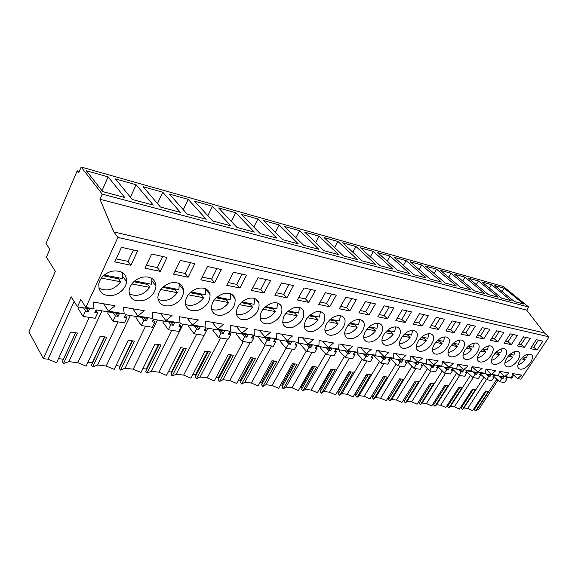 <?xml version="1.0" encoding="UTF-8"?>
<svg xmlns="http://www.w3.org/2000/svg" width="578" height="578" viewBox="0 0 578 578"><rect width="100%" height="100%" fill="white"/><g stroke="black" fill="none" stroke-linecap="round" stroke-linejoin="round"><path stroke-width="0.87" d="M497.947 380.252L478.642 409.665L477.038 409.477M81.173 167.042L503.301 286.5L528.733 307.062L526.724 310.155L544.324 332.921L113.808 231.93L99.936 199.244L102.205 194.114L81.173 167.042L78.687 172.829L77.17 170.842L46.045 243.475L49.78 249.349L46.435 257.116L55.358 271.407L28.9 331.873L43.364 358.663L48.068 359.213L56.608 362.738L70.595 332.054L77.481 333.036L63.486 363.526L68.861 361.647L77.842 362.702L86.108 366.134L100.131 336.252L106.684 337.184L92.646 366.886L97.639 365.021L118.1 321.888M512.448 374.017L517.599 378.633L520.901 379.182L549.1 336.851L544.324 332.921M294.845 364.133L281.898 387.181L283.234 388.821L297.056 364.248L292.49 363.598L278.654 388.293L272.122 385.468L265.851 384.731L286.067 348.231L294.412 349.553L296.817 345.232L294.896 344.921L296.109 342.747L312.12 345.369L310.913 347.515L309.049 347.212L306.643 351.475L314.634 352.725L317.033 348.505L315.191 348.209L316.397 346.078L331.75 348.599L330.544 350.694L328.759 350.398L326.368 354.567L334.033 355.773L336.418 351.641L334.648 351.352L335.847 349.271L350.579 351.691L349.387 353.736L347.667 353.461L345.297 357.536L352.652 358.692L355.022 354.654L353.324 354.379L354.516 352.334L368.67 354.661L367.478 356.669L365.831 356.402L363.468 360.39L370.541 361.503L372.897 357.544L371.264 357.276L372.449 355.282L386.053 357.515L384.869 359.48L383.286 359.227L380.938 363.136L387.744 364.198L390.078 360.325L388.51 360.072L389.688 358.114L402.772 360.26L401.602 362.189L400.077 361.936L397.743 365.773L404.289 366.799L406.609 362.998L405.106 362.753L406.269 360.838L418.869 362.905L417.706 364.79L416.232 364.552L413.927 368.309L420.228 369.299L422.532 365.571L421.08 365.339L422.236 363.461L434.374 365.455L433.218 367.305L431.802 367.073L429.505 370.758L435.581 371.705L437.871 368.056L436.469 367.825L437.618 365.982L449.316 367.904L448.174 369.725L446.808 369.501L444.533 373.113L450.392 374.031L452.661 370.447L451.31 370.231L452.451 368.424L463.737 370.274L462.602 372.059L461.28 371.842L459.019 375.389L464.676 376.271L466.93 372.759L465.622 372.543L466.757 370.773L477.652 372.557L476.525 374.306L475.253 374.103L473.006 377.579L478.468 378.438L480.701 374.985L479.444 374.782L480.571 373.041L491.09 374.768L489.971 376.488L488.742 376.285L486.517 379.703L491.791 380.526L494.009 377.138L492.796 376.943L493.908 375.23L504.074 376.899L502.968 378.59L501.776 378.395L499.573 381.747L504.673 382.549L506.87 379.219L505.692 379.031L506.805 377.347L511.754 378.164L513.734 375.165M486.438 379.63L467.718 408.386L463.982 407.952M473.223 389.406L461.128 408.075L462.516 409.448L463.693 408.4L483.902 377.268M460.904 406.861L461.519 407.468M450.493 406.37L454.416 406.825L459.459 409.101L472.363 389.167L475.398 389.601L462.516 409.448M459.763 387.506L447.582 406.5L448.969 407.895L450.248 406.753L470.506 375.223M447.314 405.178L447.993 405.857M436.535 404.73L440.66 405.214L445.811 407.526L458.809 387.238L461.952 387.686L448.969 407.895M445.84 385.533L433.579 404.86L434.959 406.283L436.347 405.034L456.642 373.113M433.262 403.437L433.999 404.195M422.099 403.039L426.434 403.552L431.694 405.908L444.785 385.251L448.037 385.707L434.959 406.283M431.426 383.489L419.079 403.177L420.466 404.614L421.962 403.256L442.286 370.931M418.703 401.623L419.52 402.469M407.143 401.291L411.702 401.826L417.078 404.224L430.263 383.185L433.63 383.662L420.466 404.614M416.5 381.379L404.065 401.421L405.445 402.888L407.071 401.407L427.409 368.685M403.639 399.745L404.528 400.684M391.653 399.47L396.443 400.034L401.941 402.483L415.221 381.046L418.71 381.538L405.445 402.888M401.024 379.182L388.51 399.608L389.89 401.096L391.646 399.477L411.984 366.365M388.019 397.787L388.987 398.827M384.97 376.914L372.377 397.729L373.756 399.239L375.649 397.599L380.627 398.184L386.256 400.677L399.622 378.828L403.242 379.341L389.89 401.096M371.791 395.807L372.875 396.898M368.309 374.551L355.643 395.778L357.016 397.31L359.061 395.655L364.219 396.262L369.985 398.806L383.438 376.531L387.195 377.058L373.756 399.239M354.921 393.806L356.164 394.904M351.012 372.095L338.267 393.748L339.633 395.309L341.836 393.64L347.197 394.268L353.1 396.862L366.64 374.139L370.534 374.696L357.016 397.31M337.393 391.725L338.809 392.823M333.022 369.544L320.212 391.646L321.563 393.228L323.947 391.537L329.518 392.195L335.565 394.839L349.184 371.661L353.237 372.232L339.633 395.309M319.179 389.565L320.783 390.656M314.316 366.893L301.434 389.456L302.785 391.068L305.35 389.362L311.137 390.042L317.336 392.744L331.035 369.082L335.247 369.674L321.563 393.228M300.235 387.311L301.217 387.433L302.034 388.409M283.234 388.821L286.002 387.094L292.02 387.802L298.385 390.562L312.156 366.394L316.542 367.016L302.785 391.068M280.511 384.977L281.768 385.121L282.526 386.053M274.557 361.25L261.552 384.804L262.874 386.472L265.851 384.731M259.97 382.535L261.509 382.715L262.217 383.604M253.395 358.244L240.347 382.333L241.647 384.03L244.855 382.275L251.394 383.041L258.099 385.923L272 360.686L276.761 361.366L262.874 386.472M238.548 379.992L240.405 380.216L241.04 381.046M231.316 355.109L218.224 379.753L219.51 381.487L222.956 379.71L229.777 380.505L236.669 383.46L250.621 357.645L255.592 358.353L241.647 384.03M216.194 377.34L218.383 377.6L218.961 378.366M208.246 351.836L195.118 377.058L196.383 378.821L200.096 377.029L207.22 377.86L214.308 380.888L228.303 354.473L233.49 355.21L219.51 381.487M192.835 374.566L195.4 374.869L195.899 375.563M184.122 348.404L170.972 374.241L172.208 376.04L176.203 374.226L183.652 375.1L190.95 378.2L204.98 351.157L210.406 351.93L196.383 378.821M168.415 371.668L171.384 372.022L171.796 372.622M158.871 344.82L145.714 371.3L146.92 373.128L151.219 371.3L159.008 372.21L166.529 375.389L180.582 347.689L186.261 348.498L172.208 376.04M142.86 368.634L146.256 369.039L146.588 369.537M132.413 341.056L119.249 368.215L120.426 370.079L125.058 368.237L133.222 369.19L140.974 372.449L155.034 344.062L160.98 344.907L146.92 373.128M116.077 365.462L120.181 366.293M97.639 365.021L106.193 366.026L114.191 369.364L128.244 340.254L134.479 341.136L120.426 370.079M104.654 337.111L91.512 364.978L92.646 366.886M87.986 362.124L92.502 362.868M75.501 332.957L62.388 361.582L63.486 363.526M58.486 358.627L63.457 359.256M486.235 391.248L474.227 409.607L475.615 410.958L476.698 409.99L496.856 379.247M474.054 408.48L474.61 409.022M467.718 408.386L472.66 410.618L485.462 391.031L488.396 391.45L475.615 410.958M79.287 171.435L77.17 170.842M528.733 307.062L102.205 194.114M504.117 288.176L494.797 285.561L514.413 301.557L523.697 304.035L504.117 288.176L502.036 291.464M357.435 259.63L337.949 241.474L324.063 237.572L343.469 255.895L357.435 259.63M338.535 254.58L319.164 236.192L304.707 232.132L323.976 250.693L338.535 254.58M373.359 251.43L393.004 269.124L380.122 265.685L360.528 247.825L373.359 251.43L370.332 256.762M355.997 246.546L375.57 264.471L362.168 260.895L342.66 242.796L355.997 246.546L352.826 252.225M276.797 238.093L257.933 218.983L241.532 214.373L260.216 233.664L276.797 238.093M235.723 212.74L254.342 232.096L236.994 227.457L218.578 207.921L235.723 212.74L231.345 221.468M318.832 249.32L299.599 230.694L284.535 226.46L303.645 245.26L318.832 249.32M279.21 224.965L298.27 243.829L282.411 239.588L263.496 220.55L279.21 224.965L275.301 232.435M484.718 293.624L465.015 277.187L454.705 274.29L474.422 290.871L484.718 293.624M451.071 273.271L470.795 289.903L460.131 287.056L440.4 270.273L451.071 273.271L448.644 277.281M511.14 300.683L491.517 284.636L481.879 281.934L501.538 298.118L511.14 300.683M498.157 297.215L478.49 280.98L468.527 278.177L488.222 294.556L498.157 297.215M406.168 260.649L425.885 277.91L413.964 274.723L394.268 257.304L406.168 260.649L403.401 265.381M409.759 273.604L390.071 256.126L377.716 252.651L397.375 270.294L409.759 273.604M436.636 269.211L456.374 286.052L445.313 283.097L425.574 266.104L436.636 269.211L434.1 273.445M441.411 282.057L421.673 265.006L410.207 261.783L429.931 278.993L441.411 282.057M180.408 212.35L162.779 192.243L143.091 186.708L160.395 207.003L180.408 212.35M136.112 184.743L153.3 205.103L132.261 199.489L115.448 178.934L136.112 184.743L130.426 197.243M230.846 225.817L212.509 206.216L194.569 201.173L212.668 220.962L230.846 225.817M188.218 199.388L206.23 219.243L187.171 214.149L169.441 194.107L188.218 199.388L183.262 209.735M124.79 197.488L108.115 176.875L86.404 170.77L102.653 191.578L124.79 197.488M526.724 310.155L99.936 199.244M549.1 336.851L117.905 237.392L113.808 231.93M517.599 378.633L521.674 375.1L512.556 373.547L511.602 377.651L504.796 376.524L508.951 372.933L499.522 371.322L498.597 375.505L491.553 374.342L495.787 370.686L486.019 369.017L485.137 373.287L477.84 372.08L482.153 368.359L472.031 366.633L471.193 370.982L463.628 369.739L468.028 365.946L457.538 364.162L456.736 368.598L448.896 367.305L453.376 363.454L442.495 361.597L441.744 366.127L433.608 364.79L438.182 360.86L426.889 358.931L426.188 363.562L417.742 362.168L422.41 358.165L410.669 356.164L410.026 360.896L401.248 359.451L406.016 355.369L393.813 353.288L393.235 358.129L384.103 356.626L388.972 352.464L376.278 350.297L375.765 355.246L366.264 353.685L371.235 349.437L358.02 347.183L357.58 352.248L347.681 350.615L352.768 346.287L338.99 343.939L338.636 349.126L328.318 347.421L333.52 343.007L319.15 340.558L318.875 345.868L308.11 344.091L313.435 339.582L298.436 337.025L298.262 342.472L287.013 340.615L292.475 336.006L276.797 333.333L276.725 338.918L264.97 336.981L270.562 332.271L254.161 329.467L254.204 335.204L241.9 333.174L247.637 328.355L230.463 325.428L230.629 331.317L217.747 329.193L223.628 324.265L205.631 321.195L205.927 327.242L192.416 325.017L198.456 319.966L179.57 316.744L180.018 322.972L165.835 320.631L172.034 315.465L152.187 312.077L152.809 318.485L137.896 316.029L144.269 310.726L123.396 307.164L124.198 313.767L108.498 311.181L115.058 305.748L93.065 301.991L94.069 308.796L85.855 307.445L117.905 237.392M537.013 350.015L542.901 341.157L536.312 339.691L530.394 348.635L537.013 350.015L533.732 347.226L538.414 340.16M467.465 324.359L475.347 326.115L469.206 335.861L461.287 334.207L467.465 324.359M439.482 353.628C446.064 351.482 451.83 341.598 448.412 338.195C447.097 336.815 445.118 336.562 442.473 337.444C435.92 339.51 430.126 349.322 433.356 352.775C434.678 354.285 436.722 354.567 439.482 353.628M500.888 349.126C494.797 351.171 489.118 360.788 492.283 363.605C493.402 364.704 495.093 364.841 497.34 364.017C503.452 361.915 509.11 352.269 505.801 349.488C504.695 348.469 503.055 348.346 500.888 349.126M510.562 366.394C516.551 364.299 522.18 354.733 518.921 352.081C517.859 351.135 516.291 351.034 514.218 351.792C508.235 353.823 502.585 363.374 505.721 366.055C506.798 367.081 508.409 367.189 510.562 366.394M523.509 336.844L517.548 345.947L524.398 347.378L530.329 338.361L523.509 336.844M170.315 283.018C162.765 285.705 158.603 290.474 157.852 297.309C158.726 304.353 163.271 307.077 171.464 305.487C179.382 302.504 183.464 297.46 183.717 290.344C182.489 284.015 178.024 281.573 170.315 283.018M472.761 343.498C466.439 345.557 460.702 355.297 463.917 358.411C465.131 359.689 466.988 359.892 469.466 359.01C475.81 356.886 481.517 347.096 478.143 344.033C476.937 342.848 475.145 342.675 472.761 343.498M452.097 320.942L460.29 322.762L454.091 332.704L445.869 330.992L452.097 320.942M419.52 313.688L413.191 324.171L422.077 326.028L428.377 315.66L419.52 313.688M436.13 317.387L444.648 319.28L438.399 329.431L429.851 327.647L436.13 317.387M353.591 338.195C360.715 336.049 366.618 326.223 363.374 321.801C361.763 319.576 359.148 318.991 355.535 320.053C348.498 322.105 342.544 331.743 345.478 336.237C347.089 338.701 349.791 339.351 353.591 338.195M270.815 323.326C279.34 319.461 282.96 313.926 281.674 306.737C279.911 303.147 276.522 301.983 271.494 303.248C263.171 306.896 259.443 312.279 260.317 319.41C262 323.405 265.497 324.713 270.815 323.326M281.522 282.953L293.501 285.626L286.89 297.815L274.897 295.307L281.522 282.953M349.806 310.942L339.315 308.753L345.832 297.273L356.294 299.606L349.806 310.942L346.518 307.619L351.677 298.58M384.218 305.827L377.795 316.78L387.433 318.796L393.828 307.966L384.218 305.827M402.23 309.837L411.457 311.889L405.106 322.481L395.851 320.552L402.23 309.837M392.426 327.43C385.562 329.496 379.674 339.293 382.802 343.332C384.298 345.333 386.704 345.796 390.013 344.741C396.934 342.581 402.779 332.661 399.398 328.687C397.91 326.866 395.59 326.454 392.426 327.43M372.174 341.533C379.197 339.38 385.078 329.496 381.747 325.298C380.201 323.29 377.737 322.799 374.363 323.817C367.406 325.876 361.488 335.616 364.537 339.878C366.091 342.089 368.634 342.638 372.174 341.533M334.221 334.72C341.425 332.574 347.356 322.856 344.235 318.189C342.566 315.704 339.785 315.017 335.883 316.123C328.781 318.16 322.806 327.668 325.587 332.393C327.242 335.153 330.117 335.926 334.221 334.72M293.927 307.734C285.554 311.549 281.934 316.975 283.068 324.012C284.766 327.524 288.039 328.615 292.887 327.293C301.441 323.275 304.96 317.727 303.443 310.653C301.687 307.496 298.523 306.528 293.927 307.734M314.006 331.086C322.546 326.938 325.97 321.404 324.272 314.475C322.56 311.687 319.591 310.863 315.371 312.026C306.976 315.978 303.457 321.419 304.808 328.333C306.492 331.432 309.555 332.35 314.006 331.086M325.349 292.714L318.796 304.469L329.756 306.759L336.288 295.148L325.349 292.714M308.804 302.388L297.345 299.996L303.934 287.945L315.378 290.496L308.804 302.388L305.567 298.956L310.783 289.47M263.951 293.024L270.591 280.518L258.041 277.729L251.379 290.402L263.951 293.024L260.779 289.477L266.053 279.514M247.709 319.179C256.177 315.487 259.905 310.003 258.908 302.735C257.167 298.624 253.532 297.229 247.998 298.551C239.769 301.998 235.932 307.308 236.489 314.483C238.107 319.063 241.85 320.631 247.709 319.179M510.251 333.889L517.317 335.464L511.328 344.654L504.233 343.173L510.251 333.889M369.017 314.952L375.462 303.876L365.433 301.644L358.96 312.857L369.017 314.952L365.715 311.679L370.838 302.843M426.441 334.236C419.787 336.302 413.956 346.135 417.171 349.769C418.551 351.417 420.705 351.756 423.631 350.774C430.328 348.628 436.115 338.708 432.691 335.132C431.325 333.622 429.244 333.325 426.441 334.236M487.081 346.359C480.867 348.411 475.159 358.1 478.36 361.055C479.53 362.247 481.293 362.413 483.656 361.561C489.877 359.444 495.563 349.726 492.218 346.8C491.062 345.709 489.349 345.565 487.081 346.359M497.795 341.829L490.44 340.29L496.509 330.833L503.835 332.458L497.795 341.829L494.479 338.925L499.284 331.447M483.757 338.896L489.855 329.352L482.254 327.654L476.135 337.306L483.757 338.896L480.441 335.955L485.289 328.333M409.773 330.905C403.01 332.971 397.151 342.797 400.33 346.627C401.775 348.44 404.044 348.837 407.15 347.819C413.964 345.666 419.78 335.731 416.37 331.96C414.939 330.313 412.743 329.959 409.773 330.905M141.711 277.296C134.529 279.694 130.31 284.145 129.046 290.647C129.364 298.775 134.168 302.041 143.445 300.452C151.031 297.757 155.215 292.981 155.988 286.132C155.186 278.798 150.432 275.851 141.711 277.296M197.495 288.451C189.649 291.42 185.589 296.427 185.314 303.479C186.571 309.57 190.834 311.831 198.124 310.27C206.288 307.026 210.262 301.774 210.031 294.52C208.528 289.058 204.352 287.035 197.495 288.451M223.505 314.829C231.85 311.347 235.701 305.957 235.058 298.653C233.396 293.927 229.495 292.251 223.361 293.624C215.291 296.846 211.338 302.034 211.512 309.187C212.993 314.461 216.996 316.339 223.505 314.829M233.404 272.238L226.721 285.257L239.906 288.003L246.575 275.171L233.404 272.238M214.669 282.743L200.826 279.853L207.531 266.48L221.367 269.558L214.669 282.743L211.599 279.073L216.916 268.568M160.287 271.393L167.006 257.456L151.674 254.038L144.955 268.192L160.287 271.393L157.346 267.6L162.678 256.488M188.168 277.209L173.61 274.167L180.322 260.418L194.873 263.662L188.168 277.209L185.155 273.481L190.48 262.679M121.474 247.312L114.755 261.892L130.917 265.259L137.643 250.917L121.474 247.312M113.945 295.156C121.127 292.757 125.375 288.328 126.676 281.869C126.51 273.401 121.481 269.868 111.576 271.27C104.835 273.372 100.594 277.44 98.838 283.466C98.368 292.8 103.404 296.695 113.945 295.156M527.093 354.365C521.219 356.388 515.598 365.86 518.69 368.417C519.723 369.371 521.269 369.465 523.328 368.685C529.202 366.611 534.809 357.125 531.594 354.596L527.093 354.365M457.899 340.529C451.461 342.588 445.696 352.37 448.925 355.651C450.197 357.038 452.14 357.276 454.756 356.366C461.215 354.235 466.952 344.394 463.549 341.165C462.292 339.886 460.406 339.676 457.899 340.529M280.633 340.204L280.055 341.244L286.074 348.245L288.487 343.888L290.438 344.199L291.652 342.01L274.94 339.264L273.719 341.497L275.728 341.822L273.307 346.244L264.601 344.878L267.029 340.413L269.059 340.745L270.28 338.498L252.817 335.63L251.596 337.92L253.691 338.26L251.257 342.783L242.16 341.352L244.595 336.786L246.727 337.133L247.948 334.835L229.683 331.83L228.454 334.178L230.651 334.532L228.209 339.163L218.694 337.675L221.136 332.993L223.361 333.347L224.589 330.999L205.472 327.856L204.236 330.255L206.534 330.63L204.085 335.377L194.121 333.817L196.571 329.012L198.897 329.395L200.133 326.982L180.09 323.687L178.855 326.151L181.261 326.541L178.812 331.411L168.364 329.771L170.813 324.85L173.256 325.241L174.491 322.77L153.466 319.316L152.231 321.845L154.76 322.249L152.303 327.256L141.335 325.53L143.785 320.479L146.35 320.891L147.592 318.348L125.498 314.721L124.263 317.315L126.922 317.748L124.465 322.885L112.934 321.079L115.39 315.884L118.085 316.318L119.321 313.709L96.085 309.887L94.85 312.561L97.646 313.009L95.897 310.299M97.646 313.009L95.197 318.29L83.066 316.39L85.515 311.051L88.355 311.506L89.583 308.825L77.474 306.831L80.804 299.491L85.855 307.445M499.443 371.661L504.796 376.524M533.732 347.226L531.623 346.786M502.968 378.59L500.469 376.307M501.776 378.395L499.284 376.112M499.573 381.747L493.374 376.047M506.87 379.219L506.061 378.482M48.068 359.213L74.129 301.47M77.474 306.831L71.173 296.745L43.364 358.663M78.594 307.019L78.016 308.291L83.066 316.39M89.272 317.365L68.861 361.647M63.435 359.213L75.458 332.957M77.842 362.702L101.959 310.856M88.355 311.506L86.303 308.284M85.515 311.051L83.47 307.821M103.607 303.79L108.498 311.181M130.917 265.259L128.07 261.401L133.402 249.971M128.07 261.401L116.142 258.879M108.115 176.875L101.988 190.733M485.982 369.212L491.553 374.342M524.398 347.378L521.103 344.56L525.828 337.357M521.103 344.56L518.777 344.069M489.971 376.488L487.471 374.176M488.742 376.285L486.243 373.973M486.517 379.703L480.289 373.901L480.817 373.077M494.009 377.138L493.171 376.365M454.416 406.825L473.245 377.615M491.517 284.636L489.356 288.082M472.031 366.662L477.84 372.08M511.328 344.654L508.026 341.793L512.787 334.452M508.026 341.793L505.475 341.251M476.525 374.306L474.018 371.965M475.253 374.103L472.746 371.755M473.006 377.579L466.771 371.697L467.306 370.859M480.701 374.985L479.834 374.176M440.66 405.214L459.626 375.483M478.49 280.98L476.243 284.6M457.769 364.198L463.628 369.739M494.479 338.925L491.697 338.332M462.602 372.059L460.088 369.674M461.28 371.842L458.773 369.458M459.019 375.389L452.776 369.414L453.318 368.562M466.93 372.759L466.034 371.907M426.434 403.552L445.537 373.272M465.015 277.187L462.682 281.002M443.037 361.684L448.896 367.305M480.441 335.955L477.399 335.312M448.174 369.725L445.667 367.305M446.808 369.501L444.294 367.081M444.533 373.113L438.283 367.052L438.825 366.185M452.661 370.447L451.729 369.559M411.702 401.826L430.942 370.982M427.749 359.075L433.608 364.79M469.206 335.861L465.882 332.877L470.767 325.096M465.882 332.877L462.566 332.169M433.218 367.305L430.711 364.848M431.802 367.073L429.295 364.617M429.505 370.758L423.262 364.602L423.811 363.714M437.871 368.056L436.91 367.124M396.443 400.034L415.813 368.605M411.883 356.373L417.742 362.168M454.091 332.704L450.768 329.677L455.695 321.744M450.768 329.677L447.162 328.911M417.706 364.79L415.199 362.305M416.232 364.552L413.725 362.059M413.927 368.309L407.685 362.059L408.234 361.156M422.532 365.571L421.535 364.595M375.649 397.599L396.024 364.01M380.627 398.184L400.128 366.141M421.673 265.006L419.028 269.478M395.403 353.563L401.248 359.451M438.399 329.431L435.068 326.353L440.039 318.254M435.068 326.353L431.152 325.53M401.602 362.189L399.095 359.661M400.077 361.936L397.57 359.408M397.743 365.773L391.523 359.422L392.072 358.505M406.609 362.998L405.583 361.965M359.061 395.655L379.45 361.582M364.219 396.262L383.85 363.591M371.892 395.822L383.532 376.553M378.272 350.636L384.103 356.626M422.077 326.028L418.754 322.907L423.768 314.634M418.754 322.907L414.498 322.004M384.869 359.48L382.376 356.908M383.286 359.227L380.786 356.648M380.938 363.136L374.732 356.684L375.288 355.745M390.078 360.325L389.016 359.234M341.836 393.64L362.233 359.083M347.197 394.268L366.951 360.939M390.071 256.126L387.181 261.148M355.21 393.842L366.907 374.219M360.448 347.602L366.264 353.685M405.106 322.481L401.782 319.316L406.833 310.863M401.782 319.316L397.173 318.334M367.478 356.669L364.993 354.054M365.831 356.402L363.338 353.787M363.468 360.39L357.283 353.837L357.847 352.883M372.897 357.544L371.791 356.395M323.947 391.537L344.329 356.496M329.518 392.195L349.387 358.179M337.899 391.783L349.654 371.791M341.894 344.437L347.681 350.615M387.433 318.796L384.117 315.574L389.204 306.932M384.117 315.574L379.117 314.519M349.387 353.736L346.908 351.084M347.667 353.461L345.189 350.803M345.297 357.536L339.134 350.882L339.698 349.9M355.022 354.654L353.873 353.433M305.35 389.362L325.696 353.83M311.137 390.042L331.115 355.311M319.916 389.651L331.721 369.27M322.567 341.136L328.318 347.421M365.715 311.679L360.304 310.538M330.544 350.694L328.08 347.992M328.759 350.398L326.295 347.703M326.368 354.567L320.248 347.797L320.819 346.8M336.418 351.641L335.226 350.347M286.002 387.094L306.289 351.07M292.02 387.802L312.106 352.334M337.949 241.474L334.611 247.529M301.217 387.433L313.074 366.64M302.402 337.697L308.11 344.091M346.518 307.619L340.659 306.383M310.913 347.515L308.464 344.77M309.049 347.212L306.6 344.466M306.643 351.475L300.574 344.589L301.145 343.57M317.033 348.505L315.798 347.132M272.122 385.468L292.302 349.22M319.164 236.192L315.653 242.673M281.768 385.121L293.667 363.909M281.363 334.113L287.013 340.615M329.756 306.759L326.491 303.385L331.678 294.123M326.491 303.385L320.154 302.041M290.438 344.199L288.01 341.41M288.487 343.888L286.067 341.092M296.817 345.232L295.539 343.773M244.855 382.275L265.143 344.965M251.394 383.041L271.66 345.984M274.637 340.543L275.301 339.322M299.599 230.694L295.9 237.645M261.509 382.715L273.459 361.055M259.377 330.363L264.97 336.981M305.567 298.956L298.71 297.504M269.059 340.745L266.66 337.906M267.029 340.413L264.63 337.574M264.601 344.878L258.655 337.754L259.226 336.685M275.728 341.822L274.391 340.261M222.956 379.71L243.316 341.533M229.777 380.505L250.115 342.602M252.94 337.35L253.771 335.789M240.405 380.216L252.384 358.078M236.388 326.44L241.9 333.174M286.89 297.815L283.682 294.325L288.935 284.607M283.682 294.325L276.27 292.757M246.727 337.133L244.357 334.243M244.595 336.786L242.233 333.896M242.16 341.352L236.294 334.106L236.872 333.015M253.691 338.26L252.304 336.584M200.096 377.029L220.514 337.957M207.22 377.86L227.616 339.069M230.261 334.048L231.287 332.097M257.933 218.983L253.807 227.046M218.383 377.6L230.398 354.971M212.321 322.336L217.747 329.193M260.779 289.477L252.759 287.786M223.361 333.347L221.027 330.414M221.136 332.993L218.809 330.045M218.694 337.675L212.914 330.291L213.492 329.171M230.651 334.532L229.213 332.74M176.203 374.226L196.665 334.214M183.652 375.1L207.777 328.232M195.4 374.869L207.444 351.72M187.099 318.03L192.416 325.017M239.906 288.003L236.778 284.405L242.074 274.167M236.778 284.405L228.1 282.57M198.897 329.395L196.607 326.404M196.571 329.012L194.28 326.021M194.121 333.817L188.45 326.303L189.028 325.154M206.534 330.63L205.038 328.694M151.219 371.3L171.702 330.298M159.008 372.21L183.175 324.193M212.509 206.216L207.856 215.695M171.384 372.022L183.443 348.317M160.633 313.522L165.835 320.631M211.599 279.073L202.213 277.086M173.256 325.241L171.016 322.199M170.813 324.85L168.574 321.794M168.364 329.771L162.815 322.119L163.393 320.949M181.261 326.541L179.707 324.453M125.058 368.237L145.54 326.194M133.222 369.19L157.397 319.959M146.256 369.039L158.321 344.748M132.839 308.775L137.896 316.029M185.155 273.481L174.997 271.328M146.35 320.891L144.168 317.784M143.785 320.479L141.603 317.365M141.335 325.53L135.931 317.741L136.509 316.527M154.76 322.249L153.141 319.988M106.193 366.026L130.353 315.516M162.779 192.243L157.483 203.579M119.949 365.917L132.015 341.013M157.346 267.6L146.342 265.266M118.085 316.318L115.961 313.153M115.39 315.884L113.274 312.712M112.934 321.079L107.696 313.132L108.281 311.896M126.922 317.748L125.238 315.277M92.372 362.644L104.423 337.082M517.953 364.956C520.561 364.14 522.96 362.355 525.164 359.603L522.671 357.435L523.068 356.893L526.515 357.565L527.801 354.119M521.146 358.83L525.164 359.603M504.941 362.659C507.679 361.893 510.201 360.058 512.505 357.168L510.006 354.971L510.41 354.415M510.107 354.357L513.871 355.094L515.157 351.489M508.156 356.33L512.505 357.168M509.529 354.878L510.006 354.971M491.466 360.282C494.342 359.559 496.993 357.688 499.414 354.654L496.899 352.421L497.311 351.858M496.683 351.735L500.786 352.537L502.065 348.772M494.696 353.743L499.414 354.654M496.097 352.262L496.899 352.421M477.515 357.811C480.535 357.146 483.309 355.224 485.845 352.045L483.331 349.777L483.743 349.206M482.767 349.011L487.232 349.885L488.504 345.962M480.752 351.063L485.845 352.045M482.175 349.553L483.331 349.777M463.05 355.239C466.222 354.646 469.141 352.681 471.793 349.336L469.271 347.038L469.69 346.453M468.346 346.193L473.194 347.14L474.444 343.057M466.294 348.281L471.793 349.336M467.739 346.742L469.271 347.038M448.051 352.558C451.382 352.053 454.445 350.044 457.22 346.54L454.698 344.206L455.124 343.607M453.383 343.267L458.629 344.293L459.864 340.052M451.295 345.398L457.22 346.54M452.762 343.831L454.698 344.206M432.474 349.777C435.985 349.358 439.193 347.313 442.105 343.628L439.583 341.258L440.01 340.652M437.842 340.232L443.528 341.338L444.735 336.938M435.711 342.4L442.105 343.628M437.206 340.803L439.583 341.258M416.305 346.872C419.989 346.562 423.356 344.474 426.412 340.608L423.884 338.209L424.317 337.588M421.694 337.075L427.843 338.274L429.013 333.716M419.527 339.286L426.412 340.608M421.051 337.653L423.884 338.209M399.485 343.852C403.365 343.65 406.905 341.526 410.105 337.473L407.584 335.03L408.017 334.402M404.896 333.788L411.543 335.088L412.678 330.378M402.693 336.049L410.105 337.473M404.239 334.38L407.584 335.03M381.993 340.695C386.075 340.63 389.796 338.47 393.148 334.214L390.634 331.736L391.075 331.086M387.419 330.378L394.601 331.779L395.692 326.91M385.172 332.675L393.148 334.214M386.754 330.977L390.634 331.736M363.772 337.393C368.078 337.48 371.994 335.291 375.505 330.818L372.998 328.304L373.446 327.639M369.219 326.816L376.972 328.333L378.012 323.312M366.929 329.171L375.505 330.818M368.533 327.43L372.998 328.304M344.791 333.947C349.329 334.2 353.447 331.982 357.132 327.285L354.639 324.728L355.087 324.056M350.246 323.109L358.606 324.742L359.595 319.576M347.905 325.508L357.132 327.285M349.546 323.738L354.639 324.728M324.981 330.334C329.778 330.782 334.113 328.535 337.986 323.601L335.5 321L335.963 320.313M330.443 319.237L339.467 321L340.391 315.696M328.066 321.693L337.986 323.601M329.727 319.88L335.5 321M304.303 326.548C309.367 327.213 313.933 324.952 318.008 319.757L315.545 317.12L316.007 316.412M309.772 315.198L319.504 317.098L320.364 311.658M307.337 317.705L318.008 319.757M309.042 315.855L315.545 317.12M282.685 322.582C288.039 323.485 292.865 321.209 297.157 315.747L294.708 313.066L295.177 312.344M288.162 310.971L298.66 313.023L299.44 307.453M285.676 313.536L297.157 315.747M287.411 311.643L294.708 313.066M260.071 318.406C265.743 319.591 270.836 317.308 275.359 311.556L272.939 308.825L273.408 308.088M265.54 306.55L276.869 308.76L277.577 303.082M263.012 309.179L275.359 311.556M264.775 307.236L272.939 308.825M236.388 314.02C242.392 315.516 247.781 313.233 252.557 307.171L250.166 304.396L250.642 303.638M241.857 301.918L254.074 304.31L254.71 298.523M239.263 304.613L252.557 307.171M241.069 302.619L250.166 304.396M211.548 309.389C217.913 311.246 223.621 308.97 228.678 302.576L226.323 299.751L226.807 298.978M217.017 297.063L230.196 299.642L230.759 293.769M214.366 299.823L228.678 302.576M216.208 297.786L226.323 299.751M185.466 304.505C192.228 306.766 198.283 304.512 203.644 297.757L201.332 294.888L201.816 294.094M190.942 291.962L205.168 294.744L205.652 288.812M188.233 294.794L203.644 297.757M190.111 292.706L201.332 294.888M158.047 299.339C165.236 302.056 171.673 299.845 177.367 292.706L175.105 289.78L175.596 288.964M163.531 286.609L178.898 289.614L179.303 283.639M153.705 282.165L153.394 282.685M160.756 289.506L177.367 292.706M162.678 287.367L175.105 289.78M129.19 293.862C136.841 297.106 143.691 294.953 149.753 287.396L147.549 284.419L148.047 283.581M134.681 280.966L151.284 284.217L151.898 280.698L151.617 278.235M131.842 283.95L149.753 287.396M133.807 281.746L147.549 284.419M98.766 288.046C106.916 291.897 114.227 289.816 120.701 281.804L118.562 278.777L119.061 277.917M104.278 275.027L122.233 278.538L122.709 276.327L122.5 272.592M101.374 278.083L120.701 281.804M103.383 275.822L118.562 278.777M122.709 276.327L126.676 281.869M477.782 343.708L478.143 344.033M463.115 340.767L463.549 341.165M447.885 337.711L448.412 338.195M432.055 334.532L432.691 335.132M415.596 331.223L416.37 331.96M398.473 327.784L399.398 328.687M380.627 324.193L381.747 325.298M362.03 320.443L363.374 321.801M342.61 316.52L344.235 318.189M322.322 312.423L324.272 314.475M301.095 308.117L303.443 310.653M278.856 303.609L281.674 306.737M255.519 298.862L258.908 302.735M231.005 293.877L235.058 298.653M205.746 289.282L210.031 294.52M179.527 285.012L183.717 290.344M151.898 280.698L155.988 286.132"/></g></svg>

